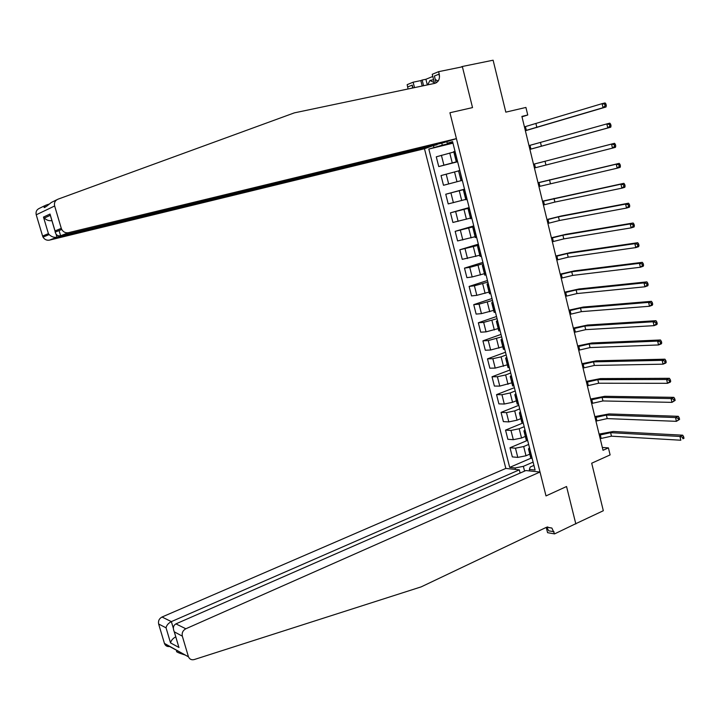 <?xml version="1.0" encoding="UTF-8"?>
<svg xmlns="http://www.w3.org/2000/svg" width="720" height="720" viewBox="0 0 720 720"><rect width="100%" height="100%" fill="white"/><g stroke="black" fill="none" stroke-linecap="round" stroke-linejoin="round"><path stroke-width="1.08" d="M436.941 144.324L424.467 148.734L505.827 468.423L162.018 617.013L171.36 621.621L173.34 628.272M575.343 523.89L603.324 510.732L591.696 463.212L610.11 454.914L608.418 447.894L602.343 447.462M434.538 83.403L432.243 74.295L438.615 71.667L462.402 66.807L472.527 107.595L462.321 66.492L460.692 67.158M462.321 66.492L493.11 60.21L505.818 112.149L525.915 107.442L527.751 115.002L521.892 116.406L603.027 450.297L608.418 447.894M575.838 523.971L566.55 486.513L546.003 495.918L449.928 112.743L456.417 138.618L68.526 232.668L60.615 235.764L59.067 230.562M441.774 143.145L442.287 145.179L428.823 149.067L509.688 467.397L530.82 458.262M433.917 147.465L433.512 145.863M446.814 141.66L447.219 143.28L452.718 142.191M533.925 465.417L530.217 467.037L529.362 469.431L535.086 470.025L452.574 141.597L447.219 143.28M529.362 469.431L529.749 470.943M515.52 469.449L515.142 467.964L509.688 467.397M472.527 107.595L449.928 112.743L472.527 107.595M522 116.829L527.751 115.002M452.826 142.605L442.287 145.179M453.834 152.01L436.275 156.825L438.75 166.581L457.641 161.766M457.578 161.505L438.75 166.581M458.577 170.883L441.027 175.572L443.493 185.283L448.659 183.942L446.184 174.159M461.034 180.666L448.659 183.942M464.571 189.342L445.761 194.238L464.517 189.153M465.75 199.422L448.209 203.913L445.761 194.238M469.269 208.044L450.468 212.823L469.143 207.567M470.448 218.106L452.916 222.462L450.468 212.823M473.949 226.674L455.166 231.336L473.751 225.9M475.119 236.709L457.596 240.939L455.166 231.336M478.611 245.232L459.837 249.777L478.341 244.17M479.781 255.24L462.258 259.335L459.837 249.777M483.255 263.709L469.746 267.372L464.49 268.137L482.913 262.359M484.416 273.69L472.176 276.957L466.902 277.659L464.49 268.137M487.872 282.114L474.408 285.786L469.125 286.434L487.467 280.476M489.042 292.068L476.82 295.326L471.528 295.911L469.125 286.434M492.48 300.447L479.043 304.128L473.742 304.65L492.003 298.521M493.641 310.365L481.446 313.632L476.136 314.091L473.742 304.65M497.07 318.699L483.66 322.389L478.341 322.785L496.512 316.503M498.222 328.59L486.054 331.857L480.726 332.19L478.341 322.785M501.633 336.879L488.259 340.578L482.922 340.857L501.012 334.404M502.785 346.752L490.644 350.01L485.298 350.226L482.922 340.857M506.187 354.987L501.102 356.868L492.84 358.695L487.485 358.857L505.494 352.233M507.33 364.833L495.216 368.091L489.843 368.181L487.485 358.857M510.714 373.023L505.656 374.949L497.403 376.74L492.021 376.776L509.958 369.99M511.857 382.833L499.77 386.091L494.379 386.073L492.021 376.776M515.232 390.987L510.192 392.958L501.948 394.713L496.548 394.632L514.395 387.684M516.366 400.77L512.541 402.291L504.297 404.028L498.897 403.884L496.548 394.632M519.723 408.87L514.71 410.886L506.475 412.614L501.057 412.407L518.823 405.306M520.857 418.635L517.05 420.192L508.815 421.893L503.388 421.632L501.057 412.407M524.196 426.69L519.201 428.751L510.975 430.443L505.539 430.119L523.233 422.856M525.33 436.428L521.541 438.012L513.315 439.677L507.87 439.299L505.539 430.119M528.66 444.438L523.683 446.544L515.466 448.191L510.012 447.759L526.986 440.604M529.785 454.149L526.005 455.769L517.797 457.398L512.334 456.903L510.012 447.759M533.097 462.114L523.368 466.344L524.574 471.105M454.986 151.2L453.744 151.65M428.823 149.067L452.97 143.163M457.497 161.208L456.237 161.586L457.524 161.316M459.621 170.478L458.55 170.784L461.043 180.711L462.123 180.432L459.819 170.424M464.625 189.558L463.347 189.864L464.607 189.486M467.118 199.485L465.822 199.728M469.413 208.62L468.126 208.872L469.359 208.422M471.897 218.502L470.583 218.664M474.183 227.601L472.887 227.808L474.102 227.277M476.649 237.438L475.326 237.528M478.926 246.501L477.621 246.663L478.818 246.051M481.392 256.302L480.051 256.311M483.66 265.329L482.346 265.437L483.516 264.753M486.108 275.085L484.749 275.013M488.367 284.076L487.044 284.13L488.196 283.383M490.806 293.787L489.438 293.634M493.056 302.742L491.724 302.751L492.858 301.923M495.486 312.417L494.1 312.192M497.727 321.336L496.386 321.291L497.493 320.4M500.148 330.966L498.744 330.66M502.38 339.849L501.03 339.759L502.119 338.796M504.792 349.443L503.37 349.065M507.015 358.281L505.647 358.146L506.718 357.111M509.418 367.839L507.969 367.38M511.623 376.641L510.255 376.461L511.299 375.354M514.017 386.163L512.559 385.632M516.222 394.929L514.836 394.704L515.871 393.525M518.598 404.406L517.131 403.803M520.794 413.145L519.408 412.866L520.416 411.624M523.17 422.586L521.676 421.902M525.348 431.28L523.953 430.956L524.943 429.651M527.715 440.685L526.212 439.929M529.893 449.343L528.48 448.974L529.452 447.597M515.142 467.964L523.368 466.344M532.242 458.703L530.721 457.884M525.348 130.635L603.045 107.712L602.091 103.653L605.088 102.924L605.916 103.923L604.719 104.211L605.097 105.84L606.294 105.543L605.916 103.923M524.439 126.882L602.091 103.653L604.719 104.211M605.097 105.84L603.045 107.712L606.033 106.974L525.375 130.743M606.033 106.974L606.294 105.543M48.6 204.237L45.459 205.353C43.299 207.945 43.677 208.242 46.593 206.262L51.345 202.455L56.853 199.737M456.417 138.618L443.178 142.803L60.615 235.764C57.888 236.259 56.079 235.053 55.179 232.146L61.749 229.473C63.351 232.092 65.61 233.154 68.526 232.668M424.467 148.734L49.518 240.111C46.728 240.588 44.559 239.58 43.02 237.096L42.588 236.043L48.42 233.649L43.479 217.071L50.013 214.038L55.044 230.931L61.29 228.357L54.648 205.983C53.973 202.797 55.053 200.547 57.897 199.224L294.336 112.869L434.781 83.358C438.561 82.053 440.046 78.948 439.218 74.052L438.615 71.667M42.588 236.043L36.234 214.803C35.586 211.779 36.63 209.637 39.339 208.368L44.586 205.785M422.199 85.995L420.831 80.595L422.163 80.046L423.594 85.707M432.783 76.455L425.907 79.272L422.163 80.046M408.042 88.974L407.169 84.654L413.127 82.197L414.504 87.615M420.831 80.595L413.127 82.197M437.049 144.747L56.961 237.195L49.518 240.111M412.515 88.038L412.245 85.104L412.965 87.939M436.113 82.881L434.394 76.032L439.218 74.052M61.29 228.357L61.749 229.473M439.524 76.662L438.894 74.187M425.907 79.272L427.329 84.924M48.42 233.649L49.158 234.594C51.57 236.844 54.171 237.708 56.961 237.195L56.079 234.207M43.479 217.071L44.271 218.07C46.62 220.212 49.158 221.067 51.903 220.626M50.013 214.038L50.832 217.017M55.044 230.931L55.179 232.146M185.139 655.002C177.741 652.734 175.095 651.42 177.183 651.042M520.119 473.049L519.309 469.845L171.36 621.621C168.372 623.178 166.599 625.248 166.041 627.813L158.643 624.024L164.439 643.401L188.478 656.829C189.63 659.295 191.556 660.204 194.256 659.547L421.218 586.854L546.471 527.283L551.871 528.039L554.571 533.898L575.766 523.692L566.55 486.513L546.003 495.918L540.018 472.023L525.861 470.538L175.932 623.88L185.832 628.767C182.871 630.432 181.71 632.889 182.331 636.156L188.361 656.469M519.309 469.845L505.827 468.423M554.571 533.898L547.578 532.674L546.246 527.391M540.018 472.023L185.832 628.767M547.866 527.364L547.74 526.869M169.596 646.497C167.211 646.821 165.537 645.903 164.556 643.734L164.439 643.401M158.643 624.024C158.049 620.919 159.174 618.579 162.018 617.013M546.651 527.202L548.739 530.829L554.031 531.738M182.331 636.156L174.267 631.827C172.701 628.11 173.25 625.455 175.932 623.88M174.42 632.106L177.93 644.112M179.001 647.478L170.55 642.924C171.09 640.458 172.827 638.433 175.761 636.831M529.902 149.346L607.779 127.962L606.834 123.912L609.813 123.156L610.65 124.191L609.462 124.497L609.84 126.117L611.028 125.811L610.65 124.191M528.993 145.602L606.834 123.912L609.462 124.497M609.84 126.117L607.779 127.962L610.758 127.188L529.911 149.382M610.758 127.188L611.028 125.811M534.429 167.976L612.495 148.122L611.559 144.09L614.52 143.298L533.52 164.232L611.559 144.09L614.178 144.693L614.556 146.304L615.744 145.98L615.366 144.369L614.178 144.693M615.744 145.98L615.456 147.321L612.495 148.122L614.556 146.304M615.366 144.369L614.52 143.298M538.938 186.534L617.193 168.192L616.257 164.187L619.209 163.359L538.011 182.736M538.038 182.826L616.257 164.187L618.876 164.799L619.254 166.401L620.433 166.068L620.055 164.466L618.876 164.799M620.433 166.068L620.145 167.355L617.193 168.192L619.254 166.401M620.055 164.466L619.209 163.359M543.429 205.02L554.886 202.077L621.864 188.172L620.937 184.185L623.871 183.321L542.493 201.159M542.529 201.33L620.937 184.185L623.556 184.815L623.925 186.417L625.104 186.066L624.726 184.473L623.556 184.815M625.104 186.066L624.798 187.308L621.864 188.172L623.925 186.417M624.726 184.473L623.871 183.321M435.276 79.569L438.192 81.036M427.725 84.834L429.948 80.451L434.358 82.692M433.602 79.695L429.948 80.451M547.902 223.425L559.35 220.518L626.526 208.071L625.59 204.102L628.515 203.202L561.276 215.991L546.948 219.51M547.011 219.753L558.459 216.837L625.59 204.102L628.209 204.75L628.578 206.334L629.748 205.974L629.379 204.39L628.209 204.75M629.748 205.974L629.442 207.171L626.526 208.071L628.578 206.334M629.379 204.39L628.515 203.202M552.357 241.758L563.787 238.896L631.152 227.88L630.234 223.929L633.141 223.002L565.713 234.351L551.394 237.789M551.466 238.104L562.905 235.224L630.234 223.929L632.844 224.595L633.213 226.179L634.383 225.801L634.014 224.217L632.844 224.595M634.383 225.801L634.059 226.953L631.152 227.88L633.213 226.179M634.014 224.217L633.141 223.002M556.794 260.019L568.206 257.193L635.769 247.608L634.851 243.666L637.74 242.712L570.123 252.63L555.813 255.996M555.903 256.374L567.324 253.539L634.851 243.666L637.461 244.35L637.83 245.925L638.991 245.538L638.622 243.963L637.461 244.35M638.991 245.538L638.658 246.645L635.769 247.608L637.83 245.925M638.622 243.963L637.74 242.712M561.213 278.208L572.616 275.418L640.368 267.246L639.45 263.322L642.33 262.332L574.515 270.846L560.223 274.122M560.331 274.572L571.734 271.773L639.45 263.322L642.06 264.015L642.429 265.59L643.581 265.194L643.212 263.619L642.06 264.015M643.581 265.194L643.239 266.247L640.368 267.246L642.429 265.59M643.212 263.619L642.33 262.332M565.614 296.316L576.999 293.562L644.94 286.794L644.022 282.897L646.893 281.871L578.898 288.981L564.606 292.176M564.732 292.707L576.126 289.944L644.022 282.897L646.632 283.608L647.001 285.165L648.144 284.76L647.784 283.194L646.632 283.608M648.144 284.76L647.802 285.768L644.94 286.794L647.001 285.165M647.784 283.194L646.893 281.871M569.997 314.361L581.364 311.643L649.494 306.261L648.585 302.382L651.438 301.329L583.254 307.044L568.98 310.167M569.124 310.761L580.491 308.034L648.585 302.382L651.195 303.111L651.555 304.659L652.698 304.236L652.338 302.688L651.195 303.111M652.698 304.236L652.338 305.208L649.494 306.261L651.555 304.659M652.338 302.688L651.438 301.329M574.362 332.325L585.72 329.652L654.03 325.647L653.121 321.777L655.956 320.697L587.592 325.035L573.327 328.077M573.489 328.743L584.847 326.052L653.121 321.777L655.731 322.524L656.091 324.072L657.225 323.64L656.865 322.092L655.731 322.524M657.225 323.64L656.865 324.558L654.03 325.647L656.091 324.072M656.865 322.092L655.956 320.697M578.709 350.226L590.049 347.58L658.539 344.952L657.639 341.1L660.465 339.984L591.921 342.963L577.665 345.924M577.845 346.653L589.185 343.998L657.639 341.1L660.249 341.856L660.609 343.404L661.734 342.954L661.374 341.406L660.249 341.856M661.734 342.954L661.365 343.827L658.539 344.952L660.609 343.404M661.374 341.406L660.465 339.984M583.047 368.055L594.369 365.445L663.039 364.167L662.139 360.333L664.947 359.19L596.232 360.81L581.985 363.699M582.183 364.491L593.505 361.872L662.139 360.333L664.749 361.107L665.1 362.646L666.225 362.187L665.865 360.648L664.749 361.107M666.225 362.187L665.847 363.015L663.039 364.167L665.1 362.646M665.865 360.648L664.947 359.19M587.358 385.803L598.671 383.229L667.512 383.301L666.621 379.485L669.42 378.306L600.516 378.585L586.287 381.393M586.494 382.257L597.807 379.683L666.621 379.485L669.222 380.277L669.582 381.807L670.698 381.33L670.338 379.8L669.222 380.277M670.698 381.33L670.311 382.122L667.512 383.301L669.582 381.807M670.338 379.8L669.42 378.306M591.651 403.488L602.946 400.95L671.967 402.363L671.085 398.556L673.866 397.35L604.791 396.297L590.571 399.024M590.796 399.96L602.091 397.413L671.085 398.556L673.686 399.357L674.037 400.887L675.153 400.401L674.793 398.88L673.686 399.357M675.153 400.401L671.967 402.363L674.037 400.887M674.793 398.88L673.866 397.35M595.935 421.101L607.212 418.599L676.413 421.335L675.522 417.546L678.294 416.313L609.048 413.937L594.837 416.592M595.08 417.582L606.366 415.08L675.522 417.546L678.123 418.365L678.474 419.877L679.581 419.382L679.23 417.87L678.123 418.365M679.581 419.382L676.413 421.335L678.474 419.877M679.23 417.87L678.294 416.313M600.201 438.651L611.46 436.185L680.832 440.226L679.95 436.455L682.704 435.186L613.287 431.496L599.085 434.079M599.346 435.141L610.614 432.675L679.95 436.455L682.542 437.283L682.902 438.795L684 438.291L683.649 436.779L682.542 437.283M684 438.291L682.902 438.795M683.649 436.779L682.704 435.186M452.241 162.873L449.757 153.027M456.993 181.746L454.527 171.936M461.727 200.538L459.27 190.773M466.443 219.258L463.995 209.529M471.141 237.897L468.702 228.213M475.812 256.464L473.382 246.816M480.474 274.95L478.053 265.347M485.109 293.364L482.697 283.797M489.726 311.706L487.323 302.175M494.325 329.967L491.94 320.481M498.906 348.156L496.53 338.706M503.469 366.273L501.102 356.868M508.014 384.318L505.656 374.949M512.541 402.291L510.192 392.958M517.05 420.192L514.71 410.886M521.541 438.012L519.201 428.751M526.005 455.769L523.683 446.544M443.889 165.105L441.405 155.286M457.308 161.262L454.788 151.254M466.92 199.53L464.427 189.612M453.393 202.698L450.936 192.951M471.699 218.547L469.215 208.665M458.118 221.373L455.67 211.671M476.451 237.483L473.985 227.646M462.825 239.976L460.377 230.31M481.194 256.338L478.728 246.537M467.505 258.507L465.075 248.877M485.91 275.112L483.462 265.356M472.176 276.957L469.746 267.372M490.608 293.814L488.169 284.094M476.82 295.326L474.408 285.786M495.288 312.435L492.858 302.76M481.446 313.632L479.043 304.128M499.95 330.984L497.529 321.345M486.054 331.857L483.66 322.389M504.585 349.452L502.182 339.858M490.644 350.01L488.259 340.578M509.211 367.839L506.808 358.29M495.216 368.091L492.84 358.695M513.81 386.163L511.425 376.641M499.77 386.091L497.403 376.74M518.4 404.406L516.015 394.929M504.297 404.028L501.948 394.713M522.963 422.568L520.587 413.136M508.815 421.893L506.475 412.614M527.508 440.667L525.15 431.262M513.315 439.677L510.975 430.443M532.035 458.685L529.686 449.325M517.797 457.398L515.466 448.191M525.447 126.63L526.356 130.383M535.968 123.777L536.877 127.53M54.648 205.983L36.234 214.803M412.245 85.104L407.754 86.94M170.55 642.924L166.041 627.813M529.992 145.35L530.901 149.085M540.504 142.542L541.404 146.286M534.519 163.989L535.428 167.706M545.022 161.226L545.922 164.961M539.028 182.556L539.928 186.255M549.513 179.838L550.413 183.555M543.519 201.042L544.419 204.732M553.995 198.378L554.886 202.077M547.992 219.456L548.883 223.128M558.459 216.837L559.35 220.518M552.447 237.789L553.338 241.452M562.905 235.224L563.787 238.896M556.884 256.059L557.766 259.704M567.324 253.539L568.206 257.193M561.303 274.248L562.185 277.884M571.734 271.773L572.616 275.418M565.704 292.365L566.577 295.983M576.126 289.944L576.999 293.562M570.087 310.41L570.96 314.019M580.491 308.034L581.364 311.643M574.452 328.392L575.325 331.974M584.847 326.052L585.72 329.652M578.799 346.293L579.663 349.866M589.185 343.998L590.049 347.58M583.128 364.122L583.992 367.677M593.505 361.872L594.369 365.445M587.439 381.879L588.303 385.425M597.807 379.683L598.671 383.229M591.741 399.573L592.596 403.101M602.091 397.413L602.946 400.95M596.016 417.186L596.871 420.705M606.366 415.08L607.212 418.599M600.282 434.736L601.128 438.237M610.614 432.675L611.46 436.185M456.237 161.586L453.726 151.605M465.831 199.764L463.347 189.864M470.601 218.727L468.126 208.872M475.353 237.618L472.887 227.808M480.078 256.428L477.621 246.663M484.794 275.166L482.346 265.437M489.483 293.823L487.044 284.13M494.154 312.399L491.724 302.751M498.798 330.903L496.386 321.291M503.433 349.326L501.03 339.759M508.05 367.677L505.647 358.146M512.64 385.956L510.255 376.461M517.221 404.154L514.836 394.704M521.775 422.28L519.408 412.866M526.311 440.334L523.953 430.956M530.829 458.316L528.48 448.974M43.02 237.096L49.158 234.594M50.175 215.361L44.271 218.07M55.053 231.21L50.031 214.326M546.723 527.175L551.871 528.039M188.478 656.829L164.556 643.734M178.839 647.19L174.267 631.827"/></g></svg>
